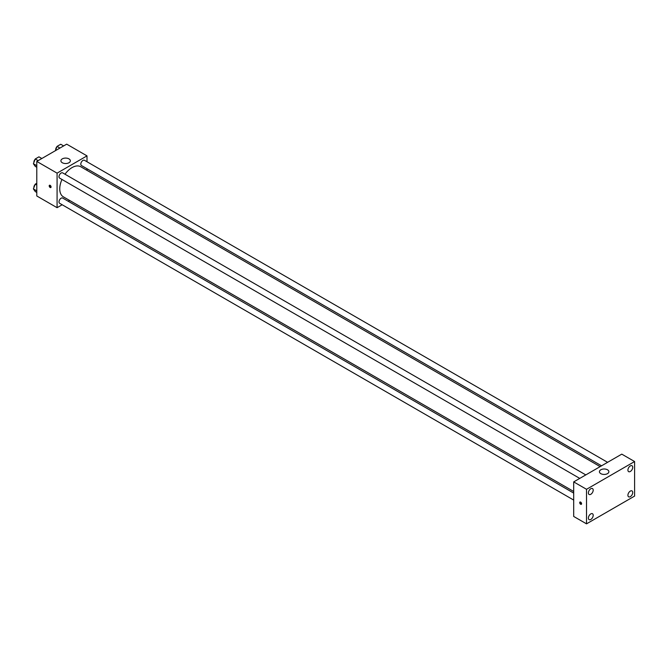 <?xml version="1.0" encoding="UTF-8"?>
<svg xmlns="http://www.w3.org/2000/svg" width="668" height="668" viewBox="0 0 668 668"><rect width="100%" height="100%" fill="white"/><g stroke="black" fill="none" stroke-linecap="round" stroke-linejoin="round"><path stroke-width="1" d="M62.182 204.75L57.081 207.69L36.782 195.974L36.782 161.422L66.7 144.154L86.999 155.878L86.999 161.765M69.622 200.45L68.228 201.26M61.974 179.458A17.376 10.037 120 0 0 59.753 188.877A17.376 10.037 120 0 0 63.351 196.835L573.695 491.481M600.156 466.623L80.728 166.733A17.376 10.037 120 0 0 64.996 174.223M86.999 168.737L86.999 170.357M57.081 207.69L57.081 173.146L86.999 155.878M607.596 462.323L84.452 160.287A3.023 1.745 120 0 0 82.122 161.097A3.023 1.745 120 0 0 80.803 164.144A3.023 1.745 120 0 0 81.429 165.522L601.551 465.813M573.695 493.093L62.65 198.045A3.023 1.745 120 0 0 60.32 198.855A3.023 1.745 120 0 0 59.009 201.895A3.023 1.745 120 0 0 59.627 203.281L573.695 500.073M579.757 478.397L59.627 178.106A3.023 1.745 -60 0 1 59.627 174.615A3.023 1.745 -60 0 1 62.65 172.87L585.803 474.906M57.081 173.146L36.782 161.422M62.291 162.733A4.726 2.73 180 0 1 60.905 160.813A4.726 2.73 180 0 1 65.631 158.082A4.726 2.73 180 0 1 70.349 160.813A4.726 2.73 180 0 1 67.435 163.326A4.726 2.73 180 0 1 62.291 162.733M51.069 186.948A1.319 0.76 60 0 1 50.801 187.558A1.319 0.76 60 0 1 49.474 186.789A1.319 0.76 60 0 1 49.474 185.261A1.319 0.76 60 0 1 50.492 185.62A1.319 0.76 60 0 1 51.069 186.948M51.01 187.299A1.319 0.76 60 0 1 50.016 186.481A1.319 0.76 60 0 1 49.799 185.211M573.695 516.447L573.695 481.895L621.774 454.14L634.6 461.538L634.6 496.09L586.521 523.846L573.695 516.447M586.521 523.846L586.521 489.302L573.695 481.895M581.577 503.722A1.319 0.76 60 0 1 581.302 504.323A1.319 0.76 60 0 1 579.983 503.563A1.319 0.76 60 0 1 579.983 502.035A1.319 0.76 60 0 1 581.001 502.386A1.319 0.76 60 0 1 581.577 503.722M586.521 489.302L634.6 461.538M607.488 473.645A4.726 2.73 180 0 1 602.344 474.238A4.726 2.73 180 0 1 599.43 471.717A4.726 2.73 180 0 1 604.148 468.994A4.726 2.73 180 0 1 608.874 471.717A4.726 2.73 180 0 1 607.488 473.645M630.325 465.922A3.407 1.962 120 0 0 627.92 470.088A3.407 1.962 120 0 0 628.621 471.641A3.407 1.962 120 0 0 632.028 469.679A3.407 1.962 120 0 0 632.028 465.746A3.407 1.962 120 0 0 630.325 465.922M590.796 488.742A3.407 1.962 120 0 0 588.383 492.909A3.407 1.962 120 0 0 589.092 494.47A3.407 1.962 120 0 0 592.491 492.508A3.407 1.962 120 0 0 592.491 488.575A3.407 1.962 120 0 0 590.796 488.742M590.796 513.909A3.407 1.962 120 0 0 588.383 518.084A3.407 1.962 120 0 0 589.092 519.637A3.407 1.962 120 0 0 592.491 517.675A3.407 1.962 120 0 0 592.491 513.742A3.407 1.962 120 0 0 590.796 513.909M630.325 491.089A3.407 1.962 120 0 0 627.92 495.255A3.407 1.962 120 0 0 628.621 496.817A3.407 1.962 120 0 0 632.028 494.846A3.407 1.962 120 0 0 632.028 490.922A3.407 1.962 120 0 0 630.325 491.089M581.511 504.073A1.319 0.76 60 0 1 580.517 503.255A1.319 0.76 60 0 1 580.308 501.977M36.782 167.267L35.254 166.382L33.4 163.752L35.254 158.976L38.953 156.838L41.834 158.508M36.782 165.697L33.4 163.752M38.134 160.646L35.254 158.976M35.137 159.268A3.023 1.745 120 0 0 33.893 162.224A3.023 1.745 120 0 0 33.901 162.449M55.386 150.684L57.047 146.392L60.746 144.255L63.635 145.925M59.936 148.062L57.047 146.392M56.93 146.684A3.023 1.745 120 0 0 55.694 149.64A3.023 1.745 120 0 0 55.703 149.866M36.782 192.434L35.254 191.549L33.4 188.919L35.254 184.151L36.782 183.266M36.782 190.873L33.4 188.919M36.782 185.028L35.254 184.151M35.137 184.443A3.023 1.745 120 0 0 33.893 187.399A3.023 1.745 120 0 0 33.901 187.616"/></g></svg>
